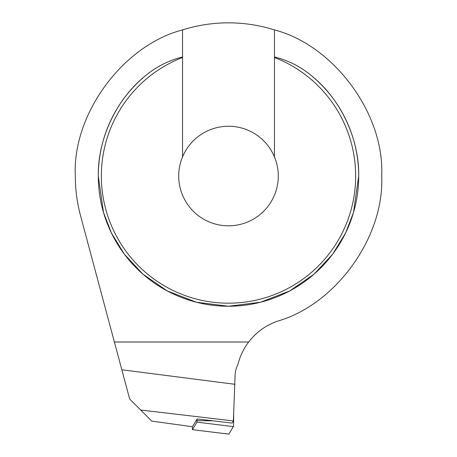 <?xml version="1.0" encoding="UTF-8"?>
<svg xmlns="http://www.w3.org/2000/svg" width="457" height="457" viewBox="0 0 457 457"><rect width="100%" height="100%" fill="white"/><g stroke="black" fill="none" stroke-linecap="round" stroke-linejoin="round"><path stroke-width="0.69" d="M182.543 156.888A49.784 49.784 0 0 0 228.5 225.821A49.784 49.784 0 0 0 274.457 156.888A49.784 49.784 0 0 0 182.543 156.888L182.543 57.485A127.143 127.143 0 0 0 228.5 303.18A127.143 127.143 0 0 0 274.457 57.485L274.457 56.954C288.413 60.461 300.895 66.825 311.903 76.045C340.711 99.238 359.351 139.059 358.705 176.036A130.205 130.205 0 0 0 311.903 76.045M98.295 176.036A130.205 130.205 0 0 0 228.5 306.241A130.205 130.205 0 0 0 358.705 176.036L353.501 212.494L345.538 233.093L332.667 254.161L314.113 274.137L289.772 290.92L260.553 302.237L228.5 306.241L196.447 302.237L167.228 290.92L142.887 274.137L124.333 254.161L111.462 233.093L103.499 212.494L98.295 176.036C97.649 139.059 116.289 99.238 145.097 76.045A130.205 130.205 0 0 0 98.295 176.036A130.205 130.205 0 0 1 145.097 76.045C156.1 66.825 168.582 60.467 182.543 56.954L182.543 57.485M381.686 176.036C384.583 236.68 336.095 304.339 277.736 321.088C265.968 325.178 256.28 332.153 248.665 342.013A61.272 61.272 0 0 0 238.006 364.178C235.921 368.479 234.921 373.015 234.995 377.779L233.384 420.931L232.093 423.091L197.127 418.938L192.466 426.729L151.77 421.108L129.657 398.995L80.535 215.681C77.062 202.691 75.325 189.478 75.314 176.036C72.217 114.353 122.773 45.454 182.543 29.905A153.186 153.186 0 0 1 274.457 29.905C334.227 45.454 384.783 114.353 381.686 176.036M274.457 156.888L274.457 57.485M121.825 369.776L234.995 384.308M114.387 342.013L248.665 342.013M274.457 29.905L274.457 56.954M182.543 56.954L182.543 29.905M140.682 410.02L233.384 420.931M197.007 419.132L196.921 422.142L192.42 429.666L192.334 426.712M228.848 434.127A6.13 0.32 90 0 1 228.82 434.15L192.414 429.671L228.848 434.127L233.35 426.604A6.13 0.32 90 0 0 233.641 421.034L233.67 414.43M196.921 422.142L233.35 426.604M197.001 420.64L212.128 420.806M233.327 421.028L233.641 421.034"/></g></svg>
